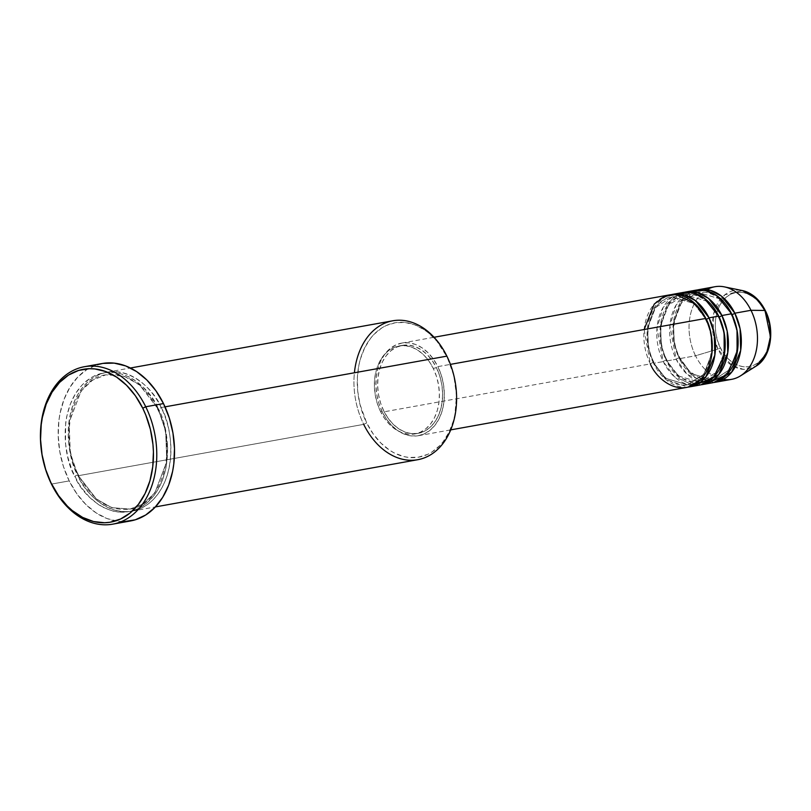 <?xml version="1.0" encoding="UTF-8"?>
<svg xmlns="http://www.w3.org/2000/svg" width="811" height="811" viewBox="0 0 811 811"><rect width="100%" height="100%" fill="white"/><g stroke="black" fill="none" stroke-linecap="round" stroke-linejoin="round"><path stroke-width="0.61" stroke-dasharray="4.05 3.04" d="M765.229 310.958A2.352 0.608 153.8 0 0 765.341 310.593A2.352 0.608 -26.2 0 1 764.834 311.333C761.032 301.053 743.221 283.86 726.565 296.897C710.345 310.826 714.836 338.947 720.421 347.767A2.352 0.608 -26.2 0 1 717.887 349.075L713.122 334.152L713.751 313.36L724.72 294.88L742.4 290.571A39.952 28.638 -100.2 0 0 715.778 307.166A39.952 28.638 -100.2 0 0 717.887 349.075L695.534 355.776A47.048 33.727 79.8 0 1 707.111 289.568M714.927 286.729A47.048 33.727 -100.2 0 0 695.534 355.776L679.395 358.685A47.048 33.727 79.8 0 0 713.832 382.478L691.692 374.864L679.395 358.685A2.352 0.608 153.8 0 0 679.892 357.935A2.352 0.608 153.8 0 0 679.162 357.833L691.398 373.658L713.427 380.217L729.647 369.603L737.513 349.115L736.763 329.084L731.846 314.627A2.352 0.608 -26.2 0 1 731.127 314.526A2.352 0.608 -26.2 0 1 731.623 313.776A2.352 0.608 153.8 0 0 731.127 314.526A2.352 0.608 153.8 0 0 731.846 314.627L736.763 329.084L737.513 349.115L729.647 369.603L713.427 380.217L691.398 373.658L679.162 357.833A2.352 0.608 153.8 0 0 676.161 359.263L666.48 361.007A47.048 33.727 79.8 0 0 700.917 384.809L678.777 377.186L666.48 361.007A2.352 0.608 153.8 0 0 666.977 360.256A2.352 0.608 153.8 0 0 666.257 360.155L678.483 375.98L700.511 382.549L716.731 371.925L724.598 351.437L723.848 331.405L718.931 316.949A2.352 0.608 -26.2 0 1 718.211 316.848A2.352 0.608 -26.2 0 1 718.708 316.108A2.352 0.608 153.8 0 0 718.211 316.848A2.352 0.608 153.8 0 0 718.931 316.949L723.848 331.405L724.598 351.437L716.731 371.925L700.511 382.549L678.483 375.98L666.257 360.155A2.352 0.608 153.8 0 0 663.256 361.584L653.565 363.328A47.048 33.727 79.8 0 0 688.002 387.131L665.872 379.507L653.565 363.328A2.352 0.608 153.8 0 0 654.061 362.578A2.352 0.608 153.8 0 0 653.342 362.487L665.567 378.301L687.596 384.87L703.826 374.246L711.693 353.758L710.933 333.726L706.026 319.27A2.352 0.608 -26.2 0 1 705.296 319.169A2.352 0.608 -26.2 0 1 705.793 318.429A2.352 0.608 153.8 0 0 705.296 319.169A2.352 0.608 153.8 0 0 706.026 319.27L710.933 333.726L711.693 353.758L703.826 374.246L687.596 384.87L665.567 378.301L653.342 362.487A2.352 0.608 153.8 0 0 650.341 363.906L382.397 412.12A47.048 33.727 79.8 0 1 401.79 343.073A47.048 33.727 79.8 0 1 437.849 366.633L450.429 364.372L437.849 366.633L433.409 359.121L428.066 352.765L422.034 347.818L415.546 344.462L408.845 342.84L402.195 343.002L395.859 344.949L390.061 348.608L385.032 353.819L380.977 360.408L378.038 368.113L376.324 376.628L375.919 385.63L376.831 394.785L379.011 403.726L382.397 412.12L386.837 419.642L392.179 425.998L398.211 430.945L404.699 434.29L411.4 435.923L418.05 435.75L424.396 433.804L430.185 430.154L435.213 424.934L439.268 418.344L442.208 410.65L443.921 402.134L444.327 393.122L443.414 383.968L441.235 375.027L437.849 366.633A47.048 33.727 79.8 0 1 418.456 435.689A47.048 33.727 79.8 0 1 382.397 412.12L650.341 363.906A47.048 33.727 -100.2 0 0 686.4 387.476M669.734 294.859A47.048 33.727 -100.2 0 0 650.341 363.906A2.352 0.608 -26.2 0 1 653.342 362.487L648.425 348.031L647.675 327.999L655.541 307.511L671.761 296.887L693.79 303.456L706.026 319.27A2.352 0.608 153.8 0 0 706.188 319.24A2.352 0.608 -26.2 0 1 706.026 319.27L693.79 303.456L671.761 296.887L655.541 307.511L647.675 327.999L648.425 348.031L653.342 362.487A2.352 0.608 -26.2 0 1 654.061 362.578A2.352 0.608 -26.2 0 1 653.565 363.328A47.048 33.727 79.8 0 1 671.356 294.626L655.045 306.629L647.482 327.989L648.476 348.497L653.565 363.328L663.256 361.584L674.428 376.77L694.378 385.529M699.315 385.154A47.048 33.727 -100.2 0 1 663.256 361.584L656.971 328.151L663.195 307.318L677.895 293.906A47.048 33.727 -100.2 0 0 663.256 361.584A2.352 0.608 -26.2 0 1 666.257 360.155L661.34 345.709L660.59 325.677L668.457 305.179L684.677 294.565L706.705 301.134L718.931 316.949A2.352 0.608 153.8 0 0 719.104 316.919A2.352 0.608 -26.2 0 1 718.931 316.949L706.705 301.134L684.677 294.565L668.457 305.179L660.59 325.677L661.34 345.709L666.257 360.155A2.352 0.608 -26.2 0 1 666.977 360.256A2.352 0.608 -26.2 0 1 666.48 361.007A47.048 33.727 79.8 0 1 684.271 292.305L667.96 304.307L660.397 325.667L661.391 346.175L666.48 361.007L676.161 359.263L687.333 374.449L707.293 383.197M712.22 382.822A47.048 33.727 -100.2 0 1 676.161 359.263L669.886 325.829L676.11 304.997L690.81 291.585A47.048 33.727 -100.2 0 0 676.161 359.263A2.352 0.608 -26.2 0 1 679.162 357.833L674.255 343.377L673.505 323.356L681.362 302.858L697.592 292.244L719.621 298.803L731.846 314.627A2.352 0.608 153.8 0 0 732.019 314.587A2.352 0.608 -26.2 0 1 731.846 314.627L719.621 298.803L697.592 292.244L681.362 302.858L673.505 323.356L674.255 343.377L679.162 357.833A2.352 0.608 -26.2 0 1 679.892 357.935A2.352 0.608 -26.2 0 1 679.395 358.685A47.048 33.727 79.8 0 1 697.186 289.983L680.875 301.976L673.312 323.346L674.306 343.854L679.395 358.685L695.534 355.776A47.048 33.727 -100.2 0 0 731.593 379.345M392.788 320.791A70.577 50.596 -100.2 0 0 363.693 424.366L366.684 422.936A68.225 48.903 -100.2 0 0 435.983 449.081A68.225 48.903 -100.2 0 0 447.104 356.982L453.815 375.564L456.492 395.393L454.89 414.745L453.42 420.797L449.162 431.969L443.272 441.519L439.785 445.563L431.908 452.031L427.59 454.383L418.385 457.201L408.744 457.445L403.878 456.583L394.268 452.964L389.625 450.227L380.886 443.049L373.141 433.834L366.684 422.936L359.972 404.354L357.722 391.176L357.357 377.946L358.898 365.173L360.368 359.121L364.626 347.96L370.515 338.41L374.003 334.355L381.88 327.887L386.208 325.535L395.403 322.717L405.044 322.484L414.756 324.836L424.163 329.692L428.644 333.007L436.926 341.238L447.104 356.982A68.225 48.903 -100.2 0 0 377.804 330.837A68.225 48.903 -100.2 0 0 366.684 422.936L363.693 424.366A70.577 50.596 79.8 0 1 354.407 372.776M77.765 474.922A2.352 0.608 153.8 0 0 74.764 476.351C81.891 495.612 115.253 527.819 146.446 503.398C176.828 477.314 168.424 424.64 157.942 408.126A2.352 0.608 153.8 0 0 157.446 408.866A2.352 0.608 153.8 0 0 158.175 408.967L165.667 431.036L166.823 461.601L154.82 492.885L143.456 503.712L130.044 509.085L111.776 507.666L96.428 499.069L77.765 474.922L96.428 499.069L111.776 507.666L130.044 509.085L143.456 503.712L154.82 492.885L166.823 461.601L165.667 431.036L158.175 408.967A2.352 0.608 153.8 0 0 161.176 407.548C171.648 424.062 180.052 476.736 149.68 502.82C118.477 527.231 85.125 495.034 77.988 475.773A2.352 0.608 153.8 0 0 78.485 475.023A2.352 0.608 153.8 0 0 77.765 474.922A2.352 0.608 -26.2 0 1 78.485 475.023A2.352 0.608 -26.2 0 1 77.988 475.773A70.577 50.596 79.8 0 1 107.082 372.198A70.577 50.596 79.8 0 1 161.176 407.548L165.028 406.848L161.176 407.548A70.577 50.596 79.8 0 1 132.081 511.112A70.577 50.596 79.8 0 1 77.988 475.773L363.693 424.366L77.988 475.773C67.516 459.249 59.112 406.575 89.484 380.491C120.677 356.08 154.039 388.276 161.176 407.548A2.352 0.608 -26.2 0 1 158.175 408.967L139.512 384.83L124.154 376.233L105.886 374.804L92.474 380.187L81.12 391.014L69.117 422.288L70.263 452.862L77.765 474.922L70.263 452.862L69.117 422.288L81.12 391.014L92.474 380.187L105.886 374.804L124.154 376.233L139.512 384.83L158.175 408.967A2.352 0.608 -26.2 0 1 157.446 408.866A2.352 0.608 -26.2 0 1 157.942 408.126L151.272 396.843L143.263 387.313L134.22 379.893L129.415 377.064L119.47 373.313L114.442 372.431L104.467 372.675L94.948 375.594L90.477 378.027L82.327 384.708L75.484 393.609L70.202 404.375L66.705 416.601L65.661 423.109L65.488 443.495L67.82 457.13L72.007 470.187L77.907 482.18L81.435 487.624L89.443 497.163L98.486 504.584L103.291 507.412L113.236 511.163L118.274 512.045L128.239 511.802L133.075 510.666L137.758 508.882L146.446 503.398L153.989 495.572L157.222 490.868L162.504 480.102L166.002 467.876L167.654 447.854L164.897 427.346L157.942 408.126C150.816 388.864 117.453 356.658 86.26 381.079C55.878 407.152 64.282 459.827 74.764 476.351A2.352 0.608 -26.2 0 1 77.765 474.922M433.236 368.356L436.47 367.778A44.696 32.045 -100.2 0 0 402.205 345.385A44.696 32.045 -100.2 0 0 383.785 410.984L380.552 411.562A44.696 32.045 79.8 0 1 398.982 345.973A44.696 32.045 79.8 0 1 433.236 368.356L429.009 361.209L423.94 355.177L418.212 350.474L412.039 347.29L405.682 345.75L399.367 345.902L393.335 347.757L387.83 351.224L383.066 356.181L379.203 362.436L376.416 369.755L374.794 377.845L374.398 386.401L375.26 395.099L377.338 403.594L380.552 411.562L384.779 418.709L389.848 424.741L395.586 429.445L401.749 432.628L408.105 434.169L414.421 434.017L420.453 432.172L425.957 428.695L430.732 423.737L434.584 417.483L437.382 410.163L439.004 402.074L439.39 393.517L438.528 384.82L436.45 376.324L433.236 368.356A44.696 32.045 79.8 0 1 414.806 433.946A44.696 32.045 79.8 0 1 380.552 411.562L383.785 410.984A44.696 32.045 -100.2 0 0 418.04 433.368A44.696 32.045 -100.2 0 0 436.47 367.778L433.236 368.356M102.186 363.521A79.985 57.338 -100.2 0 0 69.219 480.903L51.458 484.096L69.219 480.903A79.985 57.338 -100.2 0 0 130.52 520.956M723.27 379.406A47.048 33.727 79.8 0 1 695.534 355.776L717.887 349.075A39.952 28.638 -100.2 0 0 756.004 366.166L743.342 369.36L731.715 365.315L717.887 349.075A2.352 0.608 153.8 0 0 720.421 347.767L723.99 353.789L728.268 358.878L733.093 362.841L738.294 365.518L743.657 366.825L748.979 366.694L754.058 365.132L758.701 362.203L762.725 358.026L765.979 352.755L768.331 346.581L769.7 339.758L770.024 332.551L769.294 325.221L767.551 318.054L764.834 311.333L761.276 305.321L756.998 300.232L752.172 296.268L746.972 293.582L741.609 292.284L736.287 292.416L731.208 293.967L726.565 296.897L722.54 301.074L719.286 306.355L716.934 312.519L715.566 319.341L715.241 326.549L715.971 333.879L717.715 341.046L720.421 347.767C724.233 358.046 742.045 375.24 758.701 362.203C774.921 348.284 770.43 320.163 764.834 311.333M124.215 521.595L118.528 521.351L107.143 518.594L96.114 512.897L85.854 504.483L76.771 493.676L69.219 480.903L63.471 466.629L59.75 451.433L58.21 435.872L58.899 420.564L60.085 413.184L64.049 399.326L70.03 387.131L77.785 377.044L87.03 369.461L97.401 364.676M130.49 520.966L129.831 521.078M363.693 424.366A70.577 50.596 -100.2 0 0 417.777 459.705M383.785 410.984L380.572 403.016L378.494 394.511L377.632 385.823L378.017 377.267L379.639 369.177L382.437 361.858L386.289 355.603L391.064 350.646L396.569 347.169L402.591 345.324L408.906 345.172L415.273 346.713L421.436 349.896L427.164 354.6L432.243 360.631L436.47 367.778L439.674 375.746L441.752 384.242L442.613 392.94L442.228 401.496L440.606 409.585L437.818 416.895L433.956 423.16L429.181 428.117L423.677 431.584L417.655 433.439L411.339 433.591L404.973 432.05L398.809 428.867L393.082 424.163L388.003 418.131L383.785 410.984M644.147 329.519L650.341 363.906M705.296 319.179C719.225 345.222 708.327 382.701 687.596 384.87C674.245 386.502 663.063 379.082 654.061 362.578C640.143 336.535 651.03 299.056 671.761 296.887C685.123 295.245 696.294 302.675 705.296 319.179M718.211 316.848C732.14 342.901 721.243 380.379 700.511 382.549C687.15 384.181 675.979 376.75 666.977 360.256C653.048 334.203 663.945 296.735 684.677 294.565C698.028 292.923 709.209 300.354 718.211 316.848M701.201 379.051L689.32 371.276L679.892 357.935C665.963 331.881 676.861 294.403 697.592 292.244C710.943 290.602 722.125 298.032 731.127 314.526C745.045 340.579 734.158 378.058 713.427 380.217L703.228 379.7M157.446 408.876C178.572 448.473 162.21 505.517 130.044 509.085C109.343 511.559 92.15 500.205 78.485 475.023C57.358 435.416 73.73 378.372 105.886 374.804C126.597 372.34 143.78 383.694 157.446 408.876M401.79 343.073L434.067 337.264M398.982 345.973L402.205 345.385M107.082 372.198L130.409 368.001M132.081 511.112L155.408 506.916M414.806 433.946L418.04 433.368M418.456 435.689L450.723 429.881"/><path stroke-width="1.22" d="M707.111 289.568A47.048 33.727 79.8 0 1 724.395 286.881L742.4 290.571L756.775 298.772L764.986 310.451A2.352 0.608 -26.2 0 1 765.341 310.593A2.352 0.608 153.8 0 0 764.986 310.451A39.952 28.638 -100.2 0 0 742.4 290.571C752.081 292.893 759.725 299.563 765.331 310.593C775.336 329.895 771.038 357.428 756.004 366.166A39.952 28.638 -100.2 0 0 764.986 310.451L750.986 310.299L764.986 310.451L770.45 336.697L766.557 353.576L756.004 366.166L740.423 375.899A47.048 33.727 79.8 0 1 723.27 379.406M650.341 363.906C655.095 376.75 677.337 398.221 698.129 381.94C718.384 364.555 712.778 329.438 705.793 318.429A47.048 33.727 -100.2 0 0 669.734 294.859L434.067 337.264M689.624 386.888A47.048 33.727 79.8 0 0 709.027 317.841L695.574 300.739L684.443 294.92L671.356 294.626A47.048 33.727 79.8 0 1 672.968 294.281A47.048 33.727 79.8 0 1 709.027 317.841A2.352 0.608 -26.2 0 1 706.188 319.24A2.352 0.608 153.8 0 0 709.027 317.841L714.268 333.453L714.846 355.117L705.823 376.851L688.002 387.131A47.048 33.727 79.8 0 0 689.624 386.888L699.315 385.154A47.048 33.727 -100.2 0 0 718.708 316.108A47.048 33.727 -100.2 0 0 682.649 292.538A47.048 33.727 -100.2 0 0 677.895 293.906L691.864 292.639L704.08 298.103L718.708 316.108L709.027 317.841L718.708 316.108L724.111 332.52L724.193 355.37L713.589 377.267L694.378 385.529M702.539 384.566A47.048 33.727 79.8 0 0 721.932 315.52L708.49 298.407L697.359 292.599L684.271 292.305A47.048 33.727 79.8 0 1 685.873 291.96A47.048 33.727 79.8 0 1 721.932 315.52A2.352 0.608 -26.2 0 1 719.104 316.919A2.352 0.608 153.8 0 0 721.932 315.52L727.183 331.131L727.761 352.795L718.739 374.53L700.917 384.809A47.048 33.727 79.8 0 0 702.539 384.566L712.22 382.822A47.048 33.727 -100.2 0 0 731.623 313.776A47.048 33.727 -100.2 0 0 695.564 290.216A47.048 33.727 -100.2 0 0 690.81 291.585L704.779 290.308L716.995 295.782L731.623 313.776L721.932 315.52L731.623 313.776L737.027 330.199L737.108 353.049L726.504 374.946L707.293 383.197M698.788 289.639A47.048 33.727 79.8 0 0 697.186 289.983L710.274 290.277L721.405 296.086L734.847 313.198A2.352 0.608 -26.2 0 1 732.019 314.587A2.352 0.608 153.8 0 0 734.847 313.198L740.098 328.81L740.676 350.474L731.654 372.198L713.832 382.478A47.048 33.727 79.8 0 0 715.454 382.245L731.593 379.345A47.048 33.727 -100.2 0 0 750.986 310.299A47.048 33.727 -100.2 0 0 714.927 286.729L698.788 289.639A47.048 33.727 79.8 0 1 734.847 313.198L750.986 310.299L734.847 313.198A47.048 33.727 79.8 0 1 715.454 382.245M354.407 372.776A70.577 50.596 79.8 0 1 392.788 320.791A70.577 50.596 79.8 0 1 446.871 356.141A70.577 50.596 -100.2 0 0 392.788 320.791L130.409 368.001M112.759 524.149L130.52 520.956A79.985 57.338 -100.2 0 0 163.487 403.574L145.737 406.767A79.985 57.338 79.8 0 1 112.759 524.149A79.985 57.338 79.8 0 1 51.458 484.096L51.235 483.244A77.633 55.655 79.8 0 1 63.876 378.443A77.633 55.655 79.8 0 1 142.736 408.197L145.737 406.767A79.985 57.338 -100.2 0 0 64.485 376.111A79.985 57.338 -100.2 0 0 51.458 484.096A79.985 57.338 79.8 0 1 84.435 366.714A79.985 57.338 79.8 0 1 145.737 406.767L163.487 403.574A79.985 57.338 -100.2 0 0 102.186 363.521L84.435 366.714M450.429 364.372L705.793 318.429L450.429 364.372M165.028 406.848L446.871 356.141L165.028 406.848M724.395 286.881A47.048 33.727 79.8 0 1 750.986 310.299A47.048 33.727 79.8 0 1 740.423 375.899M51.235 483.244L58.574 495.653L67.384 506.135L72.24 510.535L82.621 517.408L93.549 521.534L104.609 522.75L110.063 522.243L120.525 519.03L130.095 512.998L138.377 504.391L145.078 493.524L149.934 480.811L152.742 466.761L153.421 451.899L152.944 444.347L150.38 429.343L145.757 414.968L142.736 408.197L135.396 395.788L126.587 385.306L116.632 377.145L105.927 371.61L94.877 368.934L89.352 368.701L78.586 370.445L68.519 375.087L59.558 382.447L52.026 392.23L46.217 404.081L42.365 417.523L41.219 424.68L40.55 439.542L42.05 454.647L45.649 469.397L51.458 484.096A79.985 57.338 -100.2 0 0 132.71 514.752A79.985 57.338 -100.2 0 0 145.737 406.767L142.736 408.197A77.633 55.655 79.8 0 1 130.095 512.998A77.633 55.655 79.8 0 1 51.235 483.244M97.401 364.676L102.875 363.399L114.179 363.125L125.563 365.883L136.603 371.58L146.852 379.994L155.935 390.79L163.487 403.574L169.246 417.837L172.956 433.044L174.497 448.605L173.807 463.912L172.621 471.292L168.658 485.15L162.676 497.346L154.921 507.433L145.676 515.015L135.305 519.79L124.215 521.595M155.408 506.916L417.777 459.705A70.577 50.596 -100.2 0 0 446.871 356.141A70.577 50.596 79.8 0 1 435.375 451.413A70.577 50.596 79.8 0 1 363.693 424.366M450.723 429.881L686.4 387.476A47.048 33.727 -100.2 0 0 705.793 318.429L694.966 303.547L675.685 294.535L664.331 296.502L654.264 304.044L644.147 329.519M701.201 379.051L703.228 379.7M672.968 294.281L682.649 292.538M685.873 291.96L695.564 290.216"/></g></svg>
